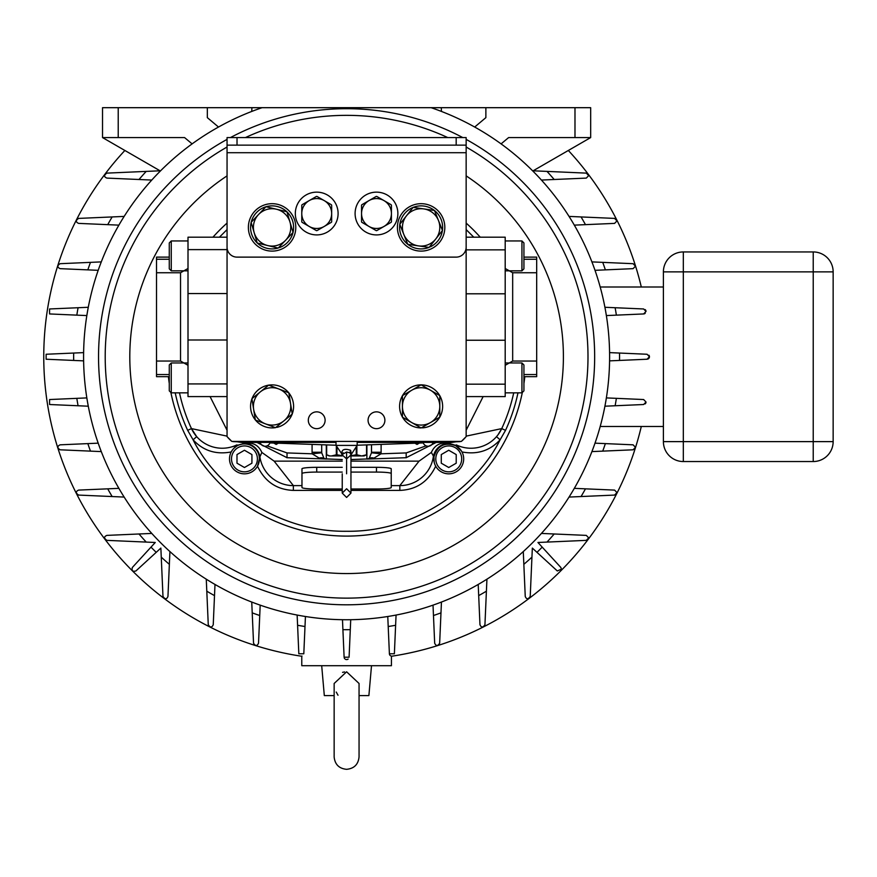 <?xml version="1.0" encoding="UTF-8"?>
<svg xmlns="http://www.w3.org/2000/svg" width="877" height="877" viewBox="0 0 877 877"><rect width="100%" height="100%" fill="white"/><g stroke="black" fill="none" stroke-linecap="round" stroke-linejoin="round"><path stroke-width="1.32" d="M480.256 237.196A179.314 179.314 0 0 0 466.147 223.087M227.055 223.087A179.314 179.314 0 0 0 212.947 237.196M359.055 756.862L359.055 683.479L346.601 671.793L334.148 683.479L334.148 757.048C334.981 764.514 339.125 768.603 346.601 769.315C354.165 768.57 358.309 764.426 359.055 756.862L359.055 695.593L368.888 695.593L371.508 665.709M308.309 420.258A8.408 8.408 0 0 1 316.718 411.85A8.408 8.408 0 0 1 325.115 420.258A8.408 8.408 0 0 1 316.718 428.667A8.408 8.408 0 0 1 308.309 420.258M368.077 420.258A8.408 8.408 0 0 1 376.485 411.85A8.408 8.408 0 0 1 384.893 420.258A8.408 8.408 0 0 1 376.485 428.667A8.408 8.408 0 0 1 368.077 420.258M301.973 485.617L293.367 485.617A33.874 33.874 0 0 1 259.899 456.928L259.285 457.016L259.406 458.879A14.942 14.942 0 0 1 244.453 473.832A14.942 14.942 0 0 1 229.511 458.879A14.942 14.942 0 0 1 244.453 443.937A14.942 14.942 0 0 1 259.406 458.879L257.509 466.169C264.865 481.67 276.825 489.75 293.367 490.396L342.238 490.396M463.681 458.879A14.942 14.942 0 0 1 448.739 473.832A14.942 14.942 0 0 1 433.797 458.879A14.942 14.942 0 0 1 448.739 443.937A14.942 14.942 0 0 1 463.681 458.879M456.029 441.778L447.369 443.126C439.805 442.403 434.466 445.505 431.363 452.422L419.063 461.138L399.835 485.617L399.835 490.396C416.378 489.75 428.338 481.67 435.694 466.169L434.849 464.393M434.258 462.574L433.918 457.016C437.305 445.637 444.617 441.876 455.843 445.735L461.412 450.953M168.395 376.671A179.314 179.314 0 0 0 169.272 383.402M170.872 392.457A179.314 179.314 0 0 0 522.33 392.457M523.931 383.402A179.314 179.314 0 0 0 524.808 376.671M231.506 458.879A12.947 12.947 0 0 0 244.453 471.837A12.947 12.947 0 0 0 257.41 458.879A12.947 12.947 0 0 0 244.453 445.933A12.947 12.947 0 0 0 231.506 458.879M435.792 458.879A12.947 12.947 0 0 0 448.739 471.837A12.947 12.947 0 0 0 461.697 458.879A12.947 12.947 0 0 0 448.739 445.933A12.947 12.947 0 0 0 435.792 458.879M523.931 374.534L536.68 374.534L536.68 361.039L512.672 361.039L505.196 365.303M169.272 259.252L156.523 259.252L156.523 272.747L180.53 272.747L188.007 268.483M439.794 417.079A21.519 21.519 0 0 0 439.794 395.713M422.473 427.866A21.519 21.519 0 0 0 439.706 417.233L422.429 427.209L422.473 427.866M402.433 395.713A21.519 21.519 0 0 0 402.433 417.079L402.433 406.391A18.68 18.68 0 0 0 430.454 422.571A18.68 18.68 0 0 0 430.454 390.221A18.68 18.68 0 0 0 402.433 406.391L402.433 417.178L421.113 427.965L439.794 417.178L439.794 395.615L421.113 384.828L402.433 395.615L402.433 406.391M421.026 384.871A21.519 21.519 0 0 0 402.521 395.56M439.706 395.56A21.519 21.519 0 0 0 421.201 384.871M292.216 413.977A21.519 21.519 0 0 0 288.829 392.885M276.672 426.737L276.825 427.384A21.519 21.519 0 0 0 292.162 414.141M251.951 398.805A21.519 21.519 0 0 0 255.339 419.908L253.639 409.351A18.68 18.68 0 0 0 283.874 420.883A18.68 18.68 0 0 0 278.743 388.939A18.68 18.68 0 0 0 253.639 409.351L255.35 420.006L275.499 427.691L292.238 414.076L288.818 392.786L268.669 385.102L251.929 398.706L253.639 409.351M268.581 385.156A21.519 21.519 0 0 0 252.006 398.64M288.719 392.753A21.519 21.519 0 0 0 268.757 385.135M521.936 240.945L523.931 242.94L523.931 268.833L521.936 270.829L521.936 240.945L505.196 240.945M521.936 362.957L523.931 364.953L523.931 390.857L521.936 392.841L521.936 362.957L506.128 362.957M397.873 213.528A21.388 21.388 0 0 0 376.485 192.14A21.388 21.388 0 0 0 355.097 213.528A21.388 21.388 0 0 0 376.485 234.915A21.388 21.388 0 0 0 397.873 213.528M337.831 210.14A21.388 21.388 0 0 0 313.319 192.414A21.388 21.388 0 0 0 295.593 216.915A21.388 21.388 0 0 0 320.105 234.641A21.388 21.388 0 0 0 337.831 210.14M295.79 227.395A23.712 23.712 0 0 0 272.078 203.683A23.712 23.712 0 0 0 248.377 227.395A23.712 23.712 0 0 0 272.078 251.107A23.712 23.712 0 0 0 295.79 227.395M444.825 227.395A23.712 23.712 0 0 0 421.113 203.683A23.712 23.712 0 0 0 397.413 227.395A23.712 23.712 0 0 0 421.113 251.107A23.712 23.712 0 0 0 444.825 227.395M169.272 390.857L171.267 392.841L169.272 390.857L169.272 364.953L171.267 362.957L171.267 392.841L188.007 392.841M171.267 270.829L169.272 268.833L169.272 242.94L171.267 240.945L171.267 270.829L187.075 270.829M376.759 230.629A17.101 17.101 0 0 1 376.222 230.629L369.02 226.463A14.942 14.942 0 0 1 369.02 200.581A14.942 14.942 0 0 1 391.427 213.528A14.942 14.942 0 0 1 369.02 226.463L361.817 222.309A17.101 17.101 0 0 1 361.543 221.848L361.543 205.207A17.101 17.101 0 0 1 361.817 204.747L376.222 196.426A17.101 17.101 0 0 1 376.759 196.426L391.164 204.747A17.101 17.101 0 0 1 391.427 205.207L391.427 221.848A17.101 17.101 0 0 1 391.164 222.309L376.759 230.629L391.164 222.309M316.981 230.629A17.101 17.101 0 0 1 316.444 230.629L309.241 226.463A14.942 14.942 0 0 1 309.241 200.581A14.942 14.942 0 0 1 331.659 213.528A14.942 14.942 0 0 1 309.241 226.463L302.039 222.309A17.101 17.101 0 0 1 301.776 221.848L301.776 205.207A17.101 17.101 0 0 1 302.039 204.747L316.444 196.426A17.101 17.101 0 0 1 316.981 196.426L331.385 204.747A17.101 17.101 0 0 1 331.659 205.207L331.659 221.848A17.101 17.101 0 0 1 331.385 222.309L317.43 230.366M293.028 232.35A21.519 21.519 0 0 0 286.976 211.861M279.226 246.985L279.456 247.61A21.519 21.519 0 0 0 292.984 232.526M251.14 222.429A21.519 21.519 0 0 0 257.191 242.929M265.906 206.786A21.519 21.519 0 0 0 251.184 222.265M286.845 211.741A21.519 21.519 0 0 0 266.082 206.731M442.425 230.377A21.519 21.519 0 0 0 434.499 210.546M435.792 238.95L442.468 230.476L434.455 210.447L413.111 207.367L399.769 224.315L407.772 244.343L429.127 247.424L435.792 238.95A18.68 18.68 0 0 0 423.788 208.912A18.68 18.68 0 0 0 403.771 234.323A18.68 18.68 0 0 0 435.792 238.95L430.059 246.24L430.344 246.832A21.519 21.519 0 0 0 442.403 230.552M399.802 224.402A21.519 21.519 0 0 0 407.739 244.244M413.045 207.443A21.519 21.519 0 0 0 399.835 224.238M434.356 210.436A21.519 21.519 0 0 0 413.21 207.378M462.782 137.579A248.059 248.059 0 0 0 230.421 137.579M227.055 139.388A248.059 248.059 0 0 0 346.601 604.801A248.059 248.059 0 0 0 466.147 139.388M78.075 405.755L88.292 406.204A263.001 263.001 0 0 1 86.845 397.906L49.572 399.539L49.572 404.516L78.075 405.755A272.966 272.966 0 0 1 76.825 398.344M643.63 404.516L604.911 406.204A263.001 263.001 0 0 0 606.358 397.906L616.378 398.344A272.966 272.966 0 0 1 615.128 405.755L643.63 404.516L646.02 402.028L643.63 399.539L616.378 398.344M251.743 111.445L251.907 107.685L262.091 107.685A263.001 263.001 0 0 0 346.601 619.743A263.001 263.001 0 0 0 431.111 107.685L441.295 107.685L441.449 111.445M78.075 307.728L88.292 307.279A263.001 263.001 0 0 0 86.845 315.577L76.825 315.139A272.966 272.966 0 0 1 78.075 307.728L49.572 308.967L49.572 313.944L76.825 315.139M605.371 269.875A272.966 272.966 0 0 0 602.729 262.366L633.084 263.692L635.474 266.18L633.084 268.658L595.001 270.324M585.474 224.655A272.966 272.966 0 0 0 581.045 216.937L614.591 218.406L616.969 220.894L614.591 223.383L574.303 225.137M643.63 313.944L616.378 315.139A272.966 272.966 0 0 0 615.128 307.728L643.63 308.967L646.02 311.456L643.63 313.944A2.488 2.488 0 0 0 645.198 313.308M645.176 309.592A2.488 2.488 0 0 1 646.02 311.456M649.199 357.827A2.488 2.488 0 0 0 649.451 356.742L647.062 354.253L619.535 353.047A272.966 272.966 0 0 1 619.535 360.436L647.062 359.23L649.451 356.742A2.488 2.488 0 0 0 648.936 355.229M635.474 447.314L633.084 444.825L605.371 443.609A272.966 272.966 0 0 1 602.729 451.129L633.084 449.802L635.474 447.314M616.969 492.589L614.591 490.1L585.474 488.84A272.966 272.966 0 0 1 581.045 496.546L614.591 495.077L616.969 492.589M546.996 542.085A272.966 272.966 0 0 0 554.187 533.983L586.307 535.387L588.686 537.875L586.307 540.364L537.941 542.479L560.82 567.441L561.477 569.129L557.301 570.96L532.339 548.081L530.223 596.448C528.151 599.484 526.496 599.484 525.246 596.448L523.284 551.556M588.686 175.608L586.307 173.12L546.996 171.399A272.966 272.966 0 0 1 554.187 179.5L586.307 178.097L588.686 175.608M474.687 127.044L485.869 117.65L485.869 107.685L590.67 107.685L590.67 137.579L508.616 137.579L501.085 143.894M227.055 247.161L227.055 436.636L231.835 441.416L461.368 441.416L466.147 436.636L466.147 247.161A9.965 9.965 0 0 1 456.183 257.125L237.02 257.125A9.965 9.965 0 0 1 227.055 247.161L227.055 152.719L466.147 152.719L466.147 137.579L227.055 137.579L227.055 145.143L237.02 145.143L237.02 137.579M436.264 441.416L436.264 442.37L357.18 442.37M336.012 442.37L256.939 442.37L256.939 441.416M414.92 443.214L417.035 444.431L419.414 443.049M813.231 251.94A19.919 19.919 0 0 1 833.15 271.87L833.15 441.624A19.919 19.919 0 0 1 813.231 461.543L683.315 461.543A19.919 19.919 0 0 1 663.396 441.624L663.396 271.87A19.919 19.919 0 0 1 683.315 251.94L813.231 251.94L813.231 271.87L833.15 271.87L833.15 441.624L813.231 441.624L813.231 461.543M334.148 695.593L324.315 695.593L321.695 665.709M338.007 695.242L336.253 692.063M342.567 672.352L344.551 671.935M156.216 552.346A272.966 272.966 0 0 1 150.997 547.127L132.383 567.441C131.473 570.697 132.646 571.87 135.902 570.96L160.864 548.081L162.979 596.448C165.051 599.484 166.707 599.484 167.956 596.448L169.36 564.328A272.966 272.966 0 0 1 161.258 557.136M102.532 137.579L102.532 107.685L118.22 107.685L118.22 137.579L102.532 137.579L160.074 170.796M533.128 170.796L590.67 137.579M433.468 615.511A272.966 272.966 0 0 0 440.978 612.87L439.651 643.225C437.755 646.196 436.099 646.196 434.674 643.225L433.019 605.141M478.689 595.615A272.966 272.966 0 0 0 486.406 591.186L484.937 624.731C482.942 627.724 481.287 627.724 479.96 624.731L478.206 584.444M253.541 643.225C255.448 646.196 257.104 646.196 258.518 643.225L259.735 615.511A272.966 272.966 0 0 1 252.214 612.87L253.541 643.225M208.266 624.731C210.261 627.724 211.916 627.724 213.243 624.731L214.503 595.615A272.966 272.966 0 0 1 206.797 591.186L208.266 624.731M542.205 547.127A272.966 272.966 0 0 1 536.987 552.346M531.944 557.136A272.966 272.966 0 0 1 523.843 564.328M645.176 403.891A2.488 2.488 0 0 0 646.02 402.028M647.862 359.066A2.488 2.488 0 0 0 648.936 358.255M78.612 218.406C75.619 220.401 75.619 222.056 78.612 223.383L107.728 224.655A272.966 272.966 0 0 1 112.157 216.937L78.612 218.406M60.118 263.692C57.148 265.588 57.148 267.244 60.118 268.658L87.832 269.875A272.966 272.966 0 0 1 90.474 262.366L60.118 263.692M46.13 354.253L46.13 359.23L73.668 360.436A272.966 272.966 0 0 1 73.668 353.047L46.13 354.253M150.997 547.127L155.262 542.479L106.895 540.364C103.859 538.292 103.859 536.636 106.895 535.387L151.787 533.424M146.207 542.085A272.966 272.966 0 0 1 139.015 533.983M107.728 488.84A272.966 272.966 0 0 0 112.157 496.546L78.612 495.077C75.619 493.082 75.619 491.427 78.612 490.1L118.899 488.346M87.832 443.609A272.966 272.966 0 0 0 90.474 451.129L60.118 449.802C57.148 447.895 57.148 446.24 60.118 444.825L98.202 443.159M218.516 127.044L207.334 117.65L207.334 107.685L118.22 107.685M146.207 171.399L106.895 173.12C103.859 175.192 103.859 176.847 106.895 178.097L139.015 179.5A272.966 272.966 0 0 1 146.207 171.399L160.634 170.774M118.22 137.579L184.576 137.579L192.118 143.894M350.296 629.675A272.966 272.966 0 0 1 342.907 629.675L344.113 657.213L349.09 657.213L350.723 619.71M304.999 626.518A272.966 272.966 0 0 1 297.588 625.268L298.827 653.771L303.804 653.771L305.437 616.498M389.399 653.771L394.376 653.771L395.615 625.268A272.966 272.966 0 0 1 388.204 626.518L389.399 653.771A2.488 2.488 0 0 0 391.427 656.117L391.427 665.709L301.776 665.709L301.776 656.117A2.488 2.488 0 0 0 302.006 656.062M348.114 659.076A2.488 2.488 0 0 1 345.516 659.34M344.738 658.748A2.488 2.488 0 0 1 344.277 658.002M546.996 171.399L532.569 170.774M554.187 179.5L541.405 180.059M440.978 612.87L441.449 602.039M486.406 591.186L486.932 579.182M252.214 612.87L251.743 602.039M259.735 615.511L260.184 605.141M206.797 591.186L206.27 579.182M214.503 595.615L214.997 584.444M554.187 533.983L541.405 533.424M581.045 496.546L569.03 497.073M585.474 488.84L574.303 488.346M602.729 451.129L591.898 451.6M605.371 443.609L595.001 443.159M609.57 352.62L619.535 353.047M619.535 360.436L609.57 360.864M600.186 426.474L663.396 426.474M663.396 287.009L600.186 287.009M616.378 315.139L606.358 315.577A263.001 263.001 0 0 0 604.911 307.279L643.63 308.967M581.045 216.937L569.03 216.411M602.729 262.366L591.898 261.894M112.157 216.937L124.161 216.411M107.728 224.655L118.899 225.137M90.474 262.366L101.304 261.894M87.832 269.875L98.202 270.324M73.668 353.047L83.633 352.62M83.633 360.864L73.668 360.436M169.36 564.328L169.919 551.556M112.157 496.546L124.161 497.073M90.474 451.129L101.304 451.6M260.151 107.685L260.184 108.342M433.041 107.685L433.019 108.342M139.015 179.5L151.787 180.059M342.907 629.675L342.479 619.71M297.588 625.268L297.139 615.051M395.615 625.268L396.064 615.051M388.204 626.518L387.766 616.498M124.863 150.471A302.85 302.85 0 0 0 301.776 656.259M391.427 656.259A302.85 302.85 0 0 0 641.306 426.474M641.306 287.009A302.85 302.85 0 0 0 568.34 150.471M485.869 107.685L441.295 107.685M251.907 107.685L207.334 107.685M262.091 107.685L431.111 107.685M258.551 214.525A18.68 18.68 0 0 0 267.704 245.549A18.68 18.68 0 0 0 290.002 222.111A18.68 18.68 0 0 0 258.551 214.525L251.118 222.341L257.224 243.028L278.184 248.081L293.05 232.449L286.943 211.763L265.983 206.709L258.551 214.525M267.704 245.549L278.086 248.059A21.519 21.519 0 0 1 257.323 243.05M407.871 244.354A21.519 21.519 0 0 0 429.017 247.413M302.039 222.309L316.444 230.629M324.183 226.463L331.385 222.309M305.865 202.532L302.039 204.747M301.776 213.528L301.776 221.848M361.817 222.309L369.02 226.463M376.222 196.426L369.02 200.581M466.147 145.143L237.02 145.143M227.055 145.143L227.055 152.719M342.238 473.799L342.238 493.104L346.601 497.456L350.953 493.104L350.953 454.626L349.923 452.85L346.601 452.006C341.613 454.966 340.517 455.24 343.291 452.839M255.448 420.039A21.519 21.519 0 0 0 275.411 427.658M402.521 417.233A21.519 21.519 0 0 0 421.026 427.91M156.523 259.252L156.523 257.125L169.272 257.125M169.272 376.671L156.523 376.671L156.523 374.534L169.272 374.534M188.007 365.303L180.53 361.039L156.523 361.039L156.523 374.534M156.523 361.039L156.523 272.747M342.26 454.944L341.898 454.001C341.416 449.539 344.321 448.3 350.592 450.274L351.348 453.826M466.147 247.161L466.147 152.719M336.998 445.395L340.791 445.395M341.844 445.395L345.045 445.395M345.987 445.395L347.413 445.395L345.987 445.395M351.436 445.395L352.137 445.395M357.18 441.416L357.18 445.395L350.932 454.944M357.18 445.395L336.012 445.395L336.012 441.416M536.68 374.534L536.68 376.671L523.931 376.671M523.931 257.125L536.68 257.125L536.68 259.252L523.931 259.252M505.196 268.483L512.672 272.747L536.68 272.747L536.68 259.252M536.68 272.747L536.68 361.039M350.953 455.952L364.032 455.952L366.531 454.79L361.697 455.952L356.873 454.79L356.873 445.867M329.094 455.656L326.672 454.79L329.171 455.952L342.238 455.952M227.055 396.59L188.007 396.59L188.007 237.196L227.055 237.196M456.215 463.199L456.215 454.571L448.739 450.252L441.274 454.571L441.274 463.199L448.739 467.507L456.215 463.199M251.929 463.199L251.929 454.571L244.453 450.252L236.987 454.571L236.987 463.199L244.453 467.507L251.929 463.199M364.108 455.656L366.531 454.79L366.531 444.902L366.531 454.79M356.259 446.744L356.259 454.79L350.953 455.7M356.259 454.79L356.873 454.79M326.672 454.79L326.672 444.902L326.672 454.79M336.329 445.867L336.329 454.79L331.506 455.952M342.238 455.7L336.943 454.79L336.943 446.744M336.329 454.79L336.943 454.79M188.007 249.616L227.055 249.616L227.055 237.25M352.433 445.395L354.056 445.395M354.198 445.395L356.731 445.395M466.147 237.196L505.196 237.196L505.196 396.59L466.147 396.59M466.147 237.25L466.147 249.857L505.196 249.857M273.777 443.049L276.167 444.431L278.283 443.214M237.174 445.341L240.715 444.42M342.238 461.138L274.139 461.138L261.839 452.422C258.715 445.494 253.387 442.392 245.834 443.126L231.44 446.952A33.874 33.874 0 0 1 191.471 428.601L187.678 430.355L193.093 439.805C203.256 450.767 215.972 454.823 231.221 451.951L232.416 450.044M233.841 448.366L236.373 446.316M517.978 392.841A175.148 175.148 0 0 1 505.525 430.355L500.109 439.805C477.877 484.784 418.132 532.229 346.601 531.276C275.071 532.229 215.314 484.784 193.093 439.805L196.689 436.658L191.471 428.601A170.971 170.971 0 0 1 179.489 392.841M227.79 437.371A4.78 4.78 0 0 0 228.458 438.204L230.498 440.254A4.78 4.78 0 0 0 231.342 440.923M461.861 440.923A4.78 4.78 0 0 0 462.694 440.254L464.744 438.204A4.78 4.78 0 0 0 465.413 437.371M324.918 458.824L323.953 458.265L321.716 452.795L321.695 444.727L321.695 452.247L312.08 452.247L312.157 453.804L319.173 458.101L321.377 458.616L342.238 459.636M497.983 434.839L496.503 436.658L500.109 439.805C489.936 450.767 477.231 454.823 461.982 451.951M498.026 434.784L501.732 428.601A170.971 170.971 0 0 0 513.714 392.841M456.259 444.869A33.874 33.874 0 0 0 501.732 428.601L466.147 436.132M342.238 472.078L316.718 472.078A14.745 1.48 180 0 0 301.973 473.558L301.973 487.535A14.745 1.48 180 0 0 316.718 489.004L342.238 489.004M350.953 489.004L376.485 489.004A14.745 1.48 180 0 0 391.23 487.535L391.23 473.558A14.745 1.48 180 0 0 376.485 472.078L350.953 472.078M231.44 446.952A33.874 33.874 0 0 0 236.933 444.869M321.716 452.795L312.157 453.804L287.031 452.927L267.09 445.845M232.405 441.416A4.78 4.78 0 0 0 233.72 441.657L260.184 442.578M269.919 442.918L336.012 445.231M357.18 445.231L423.284 442.918M433.019 442.578L459.482 441.657A4.78 4.78 0 0 0 460.798 441.416M342.238 459.526L326.31 458.967A4.78 4.67 0 0 1 323.953 458.265A9.965 7.159 -46.5 0 0 319.173 458.101M325.268 444.847A4.78 4.67 0 0 0 326.31 445.001L326.31 459.077A4.78 4.78 0 0 1 324.676 458.726A9.965 6.687 -67.9 0 0 321.377 458.616M391.23 485.617L399.835 485.617A33.874 33.874 0 0 0 433.304 456.928A16.126 16.126 0 0 1 448.202 443.291M391.23 482.778L391.23 468.8A14.745 1.48 180 0 0 376.485 467.32L350.953 467.32M391.23 473.558L391.23 468.8M342.238 467.32L316.718 467.32A14.745 1.48 180 0 0 301.973 468.8L301.973 473.558M261.839 452.422L259.899 456.928A16.126 16.126 0 0 0 244.99 443.291M257.06 442.468L287.031 457.706L325.477 458.978M483.139 396.59L466.147 430.234M447.369 443.126L461.762 446.952M433.918 457.016L431.363 452.422M274.139 461.138L293.367 485.617L293.367 490.396M419.063 461.138L350.953 461.138M245.834 443.126L237.163 441.778M227.055 436.132L191.471 428.601M210.063 396.59L227.055 430.234M287.031 452.927L287.031 457.706A39.849 39.849 0 0 1 286.779 457.695M368.285 458.824L369.25 458.265A4.78 4.67 180 0 1 366.893 458.967L350.953 459.636M406.424 457.695A39.849 39.849 0 0 1 406.172 457.706L366.893 459.077A4.78 4.78 0 0 0 368.526 458.726A9.965 6.687 -112.1 0 1 371.826 458.616L366.893 459.077A4.78 4.78 0 0 0 368.526 458.726M436.143 442.468L406.172 457.706L406.172 452.927L426.112 445.845M381.122 444.387L381.122 452.247L371.508 452.247L371.508 444.727L371.475 452.795L369.25 458.265A9.965 7.159 -133.5 0 1 374.03 458.101L371.826 458.616M371.475 452.795L381.046 453.804L374.03 458.101M219.436 237.196L227.055 229.577M466.147 229.577L473.766 237.196M512.672 272.747L512.672 361.039M180.53 361.039L180.53 272.747M466.147 175.871A216.816 216.816 0 0 1 346.601 573.558A216.816 216.816 0 0 1 227.055 175.871M466.147 147.029A241.394 241.394 0 0 1 346.601 598.136A241.394 241.394 0 0 1 227.055 147.029M245.417 137.579A241.394 241.394 0 0 1 447.785 137.579M683.315 251.94L683.315 441.624L813.231 441.624L813.231 271.87L663.396 271.87M683.315 461.543L683.315 441.624L663.396 441.624M574.983 137.579L574.983 107.685M456.183 145.143L456.183 137.579M346.601 473.799C352.225 473.799 352.225 473.799 346.601 473.799C346.601 504.319 346.601 504.319 346.601 473.799C340.978 473.799 340.978 473.799 346.601 473.799L346.601 452.006M349.923 452.85L350.592 450.274M341.898 454.001L336.012 445.395M188.007 383.929L227.055 383.929M188.007 339.991L227.055 339.991M188.007 293.543L227.055 293.543M433.874 442.37L433.874 441.416M259.329 442.37L259.329 441.416M505.196 384.181L466.147 384.181M505.196 293.795L466.147 293.795M505.196 340.243L466.147 340.243M399.835 490.396L350.953 490.396M187.678 430.355A175.148 175.148 0 0 1 175.214 392.841M312.08 444.387L312.08 452.247M501.732 428.601L505.525 430.355M376.485 472.078L376.485 467.32M316.718 472.078L316.718 467.32M350.953 459.526L366.893 458.967L366.893 445.001A4.78 4.67 180 0 0 367.923 444.847M381.122 452.247L381.046 453.804L406.172 452.927M423.109 442.37A5.141 5.141 0 0 0 433.074 442.37M260.129 442.37A5.141 5.141 0 0 0 270.094 442.37M521.936 270.829L506.128 270.829M521.936 392.841L505.196 392.841M171.267 362.957L187.075 362.957M171.267 240.945L188.007 240.945M334.148 756.862L334.148 717.507M350.953 473.799L350.953 493.104L346.601 488.741L342.238 493.104L346.601 497.456L350.953 493.104L350.953 473.799L350.953 493.104M346.601 458.857L342.271 454.988L346.601 458.857L350.932 454.988M367.726 458.978L366.893 459.077"/></g></svg>
